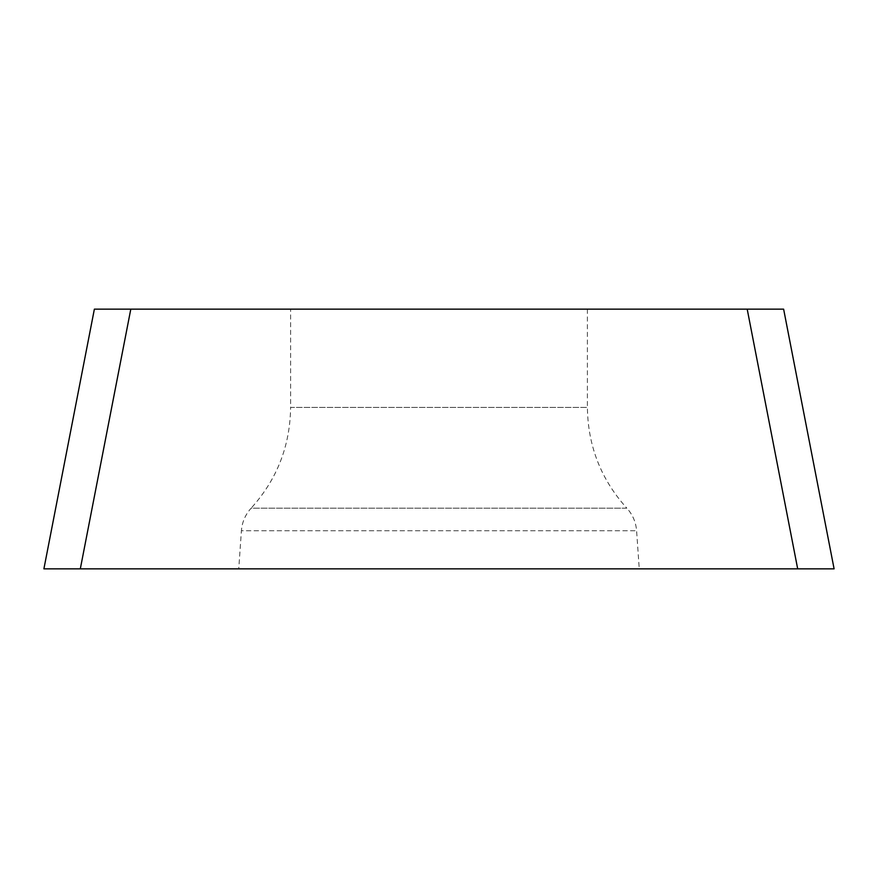 <?xml version="1.0" encoding="UTF-8"?>
<svg xmlns="http://www.w3.org/2000/svg" width="878" height="878" viewBox="0 0 878 878"><rect width="100%" height="100%" fill="white"/><g stroke="black" fill="none" stroke-linecap="round" stroke-linejoin="round"><path stroke-width="0.66" stroke-dasharray="4.39 3.29" d="M783.626 309.155L94.374 309.155L43.9 568.845L797.685 568.845L80.315 568.845L130.8 309.155M290.607 309.155L587.393 309.155L290.607 309.155L290.607 407.414L587.393 407.414L290.607 407.414C290.113 445.947 276.976 479.531 251.174 508.153L626.826 508.153C632.643 514.574 635.902 522.103 636.594 530.751L639.25 568.845L238.75 568.845L639.25 568.845M747.2 309.155L797.685 568.845L834.1 568.845M587.393 309.155L587.393 407.414C587.887 445.947 601.024 479.531 626.826 508.153L251.174 508.153C245.357 514.574 242.098 522.103 241.406 530.751L636.594 530.751L241.406 530.751L238.75 568.845"/><path stroke-width="1.32" d="M130.8 309.155L80.315 568.845L43.9 568.845L94.374 309.155L783.626 309.155L834.1 568.845L80.315 568.845L797.685 568.845L747.2 309.155M834.1 568.845L783.626 309.155"/></g></svg>
